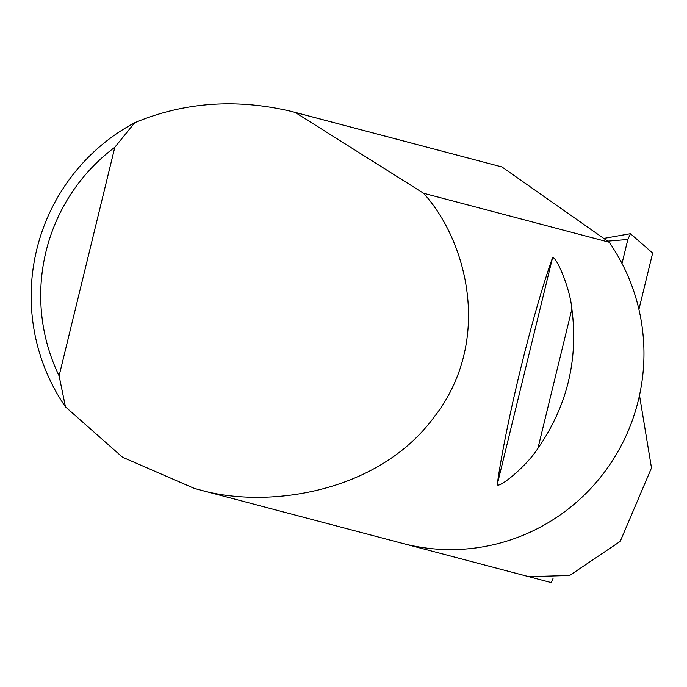 <?xml version="1.0" encoding="UTF-8"?>
<svg xmlns="http://www.w3.org/2000/svg" width="687" height="687" viewBox="0 0 687 687"><rect width="100%" height="100%" fill="white"/><g stroke="black" fill="none" stroke-linecap="round" stroke-linejoin="round"><path stroke-width="1.03" d="M571.885 308.995C578.428 359.799 567.101 406.24 537.921 448.336C526.86 465.829 499.518 488.337 497.199 484.721C505.864 422.737 532.21 314.646 552.528 257.762C556.212 255.813 570.133 288.42 571.885 308.995L537.921 448.336M501.776 166.907L295.118 112.367L423.536 193.236C467.203 241.146 493.223 341.284 433.969 417.292C376.871 494.64 263.997 508.964 198.706 489.556L194.507 488.491L122.484 457.198L65.471 406.884A194.67 191.656 104.8 0 1 134.746 122.707C183.893 102.191 235.942 98.387 290.91 111.294L501.922 166.941A194.67 191.656 104.8 0 0 501.776 166.907A194.67 191.656 104.8 0 0 501.63 166.864M423.536 193.236L609.163 242.219A194.67 191.656 104.8 0 1 610.357 463.837A194.67 191.656 104.8 0 1 406 544.267A194.67 191.656 104.8 0 1 402.436 543.357L194.507 488.491M639.494 395.368L651.491 467.933L620.224 541.382L569.617 575.491L528.792 576.668L551.24 582.593L404.686 543.941M603.761 238.423L630.443 233.7L627.858 239.462L622.001 263.473M638.919 309.39L652.65 253.056L630.443 233.7M553.026 578.523L551.24 582.593M609.163 242.219L501.922 166.941M134.746 122.707L114.823 147.258L59.099 375.849L65.471 406.884M114.823 147.258A182.991 180.157 -75.2 0 0 59.099 375.849M627.858 239.462L607.634 241.146M552.528 257.762L497.199 484.721"/></g></svg>
